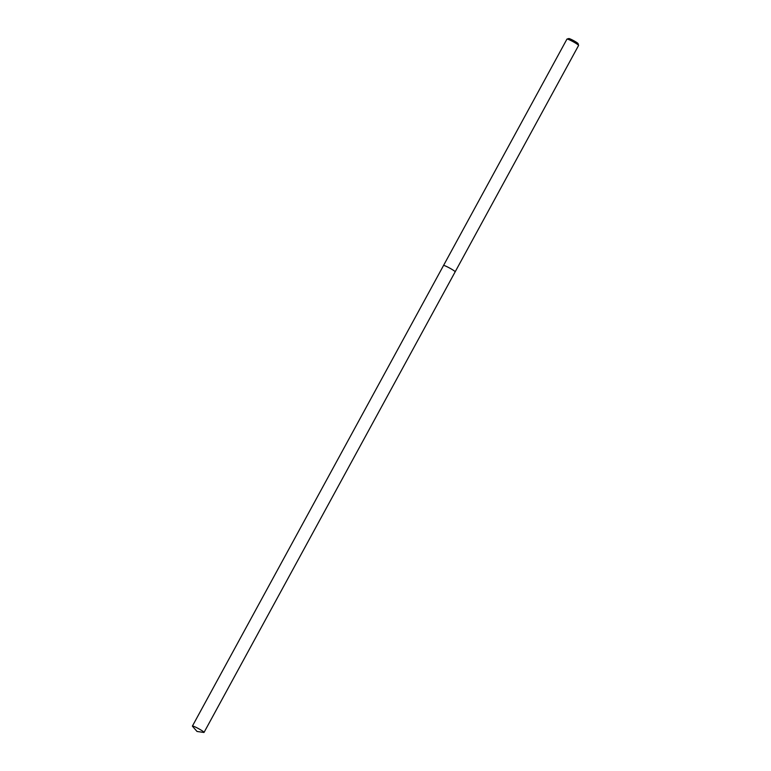 <?xml version="1.0" encoding="UTF-8"?>
<svg xmlns="http://www.w3.org/2000/svg" width="771" height="771" viewBox="0 0 771 771"><rect width="100%" height="100%" fill="white"/><g stroke="black" fill="none" stroke-linecap="round" stroke-linejoin="round"><path stroke-width="1.16" d="M455.16 271.739A6.621 0.665 -151.4 0 0 454.62 271.18A6.621 0.665 -151.4 0 0 448.568 267.489A6.621 0.665 -151.4 0 0 443.604 265.446M454.62 271.18A6.621 0.665 -151.4 0 0 446.881 266.65A6.631 0.665 -151.4 0 0 443.527 265.494L192.413 726.07A6.621 0.665 -151.4 0 0 192.538 726.34L197.019 731.457L203.746 732.45A6.621 0.665 -151.4 0 0 204.045 732.411A6.621 0.665 -151.4 0 0 195.776 727.226A6.621 0.665 -151.4 0 0 192.413 726.07M204.045 732.411L578.587 45.45A6.621 0.665 -151.4 0 0 578.587 45.373A6.621 0.665 -151.4 0 0 578.048 44.795A6.621 0.665 -151.4 0 0 571.957 41.085A6.621 0.665 -151.4 0 0 567.022 39.061A6.621 0.665 -151.4 0 0 566.955 39.109L443.537 265.475M578.587 45.373L578.057 43.6A5.301 0.54 -151.4 0 0 577.624 43.137A5.301 0.54 -151.4 0 0 572.757 40.169A5.301 0.54 -151.4 0 0 568.796 38.55L567.022 39.061M455.16 271.835A6.631 0.665 -151.4 0 0 446.881 266.65"/></g></svg>
